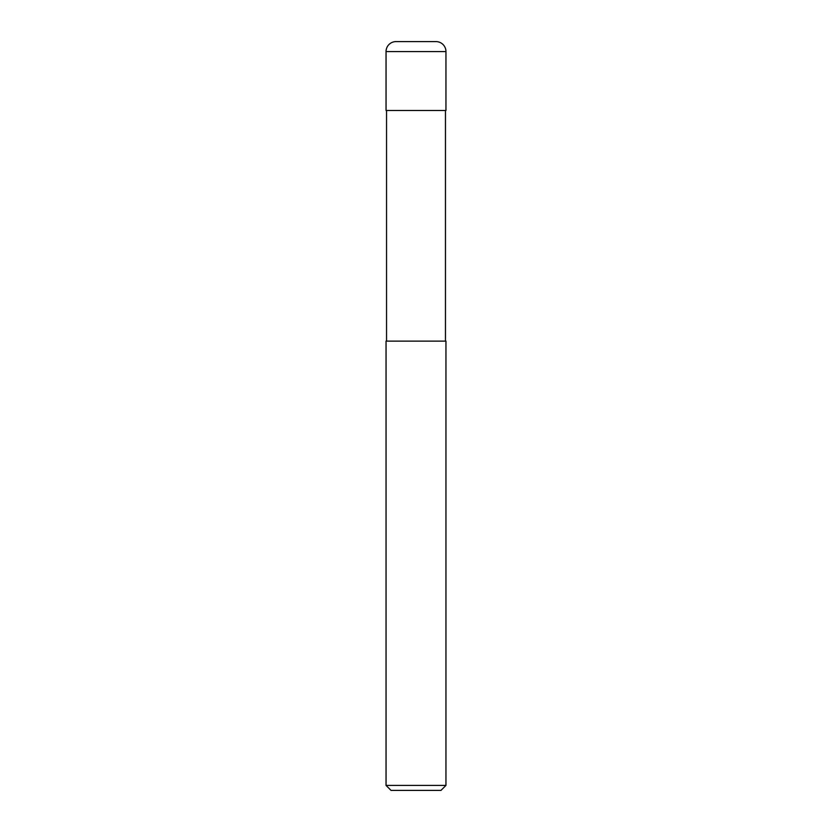 <?xml version="1.0" encoding="UTF-8"?>
<svg xmlns="http://www.w3.org/2000/svg" width="832" height="832" viewBox="0 0 832 832"><rect width="100%" height="100%" fill="white"/><g stroke="black" fill="none" stroke-linecap="round" stroke-linejoin="round"><path stroke-width="1.25" d="M386.048 51.584A9.984 9.984 0 0 1 396.032 41.6L435.968 41.6A9.984 9.984 0 0 1 445.952 51.584L386.048 51.584L386.048 110.49L445.952 110.49L445.952 51.584M416 785.408L445.952 785.408L445.952 341.12L386.048 341.12L386.048 785.408L416 785.408M386.048 785.408L391.04 790.4L440.96 790.4L445.952 785.408M445.453 341.12L445.453 110.49M386.547 341.12L386.547 110.49"/></g></svg>
